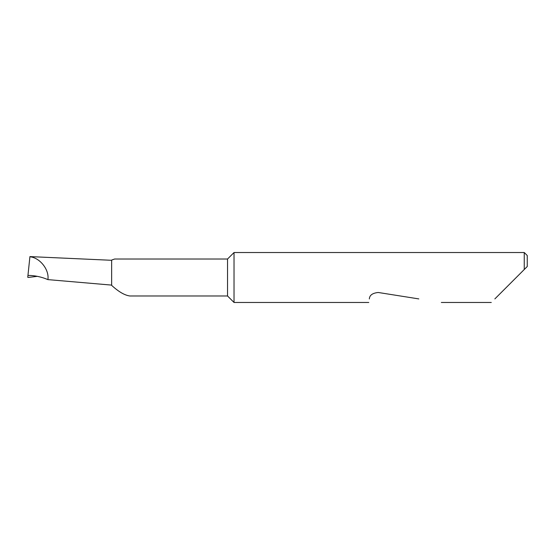 <?xml version="1.0" encoding="UTF-8"?>
<svg xmlns="http://www.w3.org/2000/svg" width="555" height="555" viewBox="0 0 555 555"><rect width="100%" height="100%" fill="white"/><g stroke="black" fill="none" stroke-linecap="round" stroke-linejoin="round"><path stroke-width="0.83" d="M227.536 295.981L227.536 259.019L114.635 259.019L111.645 260.066L111.645 285.367C118.61 291.77 124.695 295.309 129.898 295.981L227.536 295.981L234.03 302.475L234.03 252.525L227.536 259.019M494.852 298.909L524.253 269.508L524.253 252.525L234.03 252.525M369.346 298.909L369.339 298.965C368.603 303.599 368.603 303.599 369.339 298.965C369.54 295.218 372.509 293.061 378.253 292.485L418.817 298.909M29.928 256.597L111.645 260.295M29.901 256.826L29.908 256.778C39.884 257.631 49.45 269.779 47.903 279.616C41.375 276.841 34.729 275.433 27.951 275.405L29.908 256.778M111.645 285.103L47.903 279.616M27.75 277.292L27.951 275.405L27.75 277.292L28.458 277.41L37.331 276.341M527.25 266.511L524.253 269.508L527.25 266.511L527.25 255.522L524.253 252.525M491.286 302.475L441.329 302.475M368.784 302.475L234.03 302.475"/></g></svg>
